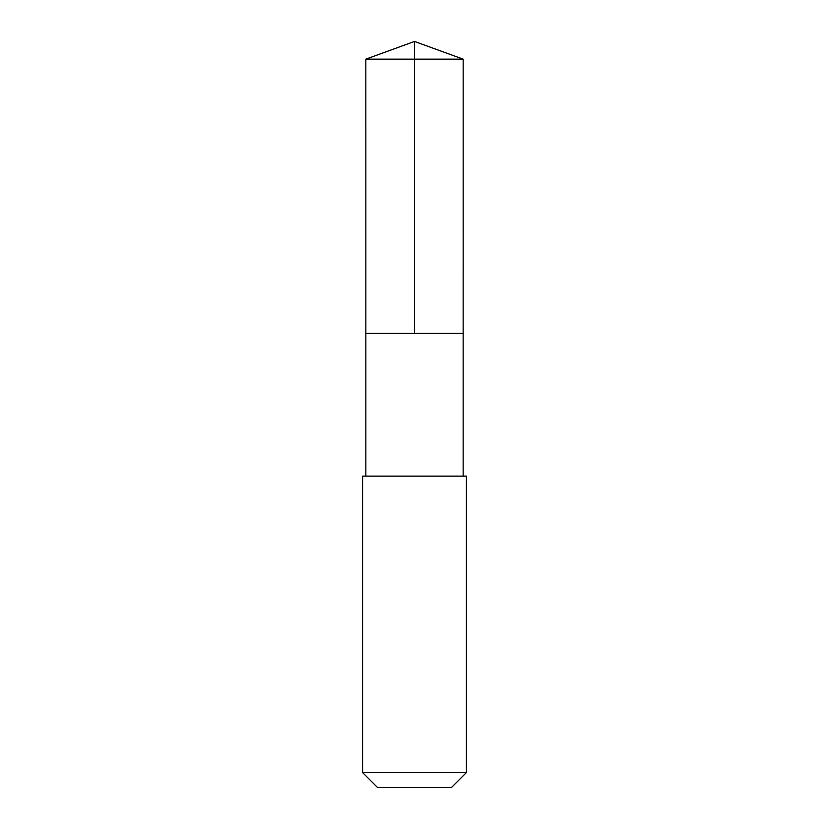 <?xml version="1.0" encoding="UTF-8"?>
<svg xmlns="http://www.w3.org/2000/svg" width="829" height="829" viewBox="0 0 829 829"><rect width="100%" height="100%" fill="white"/><g stroke="black" fill="none" stroke-linecap="round" stroke-linejoin="round"><path stroke-width="1.24" d="M365.848 333.403L463.152 333.403L463.162 59.16L365.838 59.16L365.848 333.403L463.152 333.403L463.152 476.126L365.848 476.126L365.848 333.403M441.795 476.136L362.594 476.136L362.594 772.566L466.406 772.566L466.406 476.136L441.795 476.136M466.406 772.566L451.422 787.55L377.578 787.55L362.594 772.566M414.5 333.403L414.5 41.45L365.838 59.16M414.5 41.45L463.162 59.16M365.848 476.126L362.594 476.136M463.152 476.126L466.406 476.136"/></g></svg>
